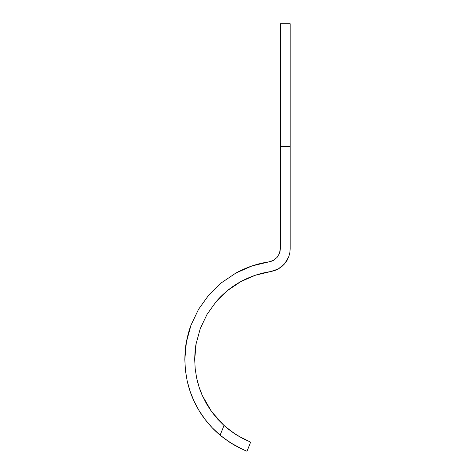 <?xml version="1.0" encoding="UTF-8"?>
<svg xmlns="http://www.w3.org/2000/svg" width="475" height="475" viewBox="0 0 475 475"><rect width="100%" height="100%" fill="white"/><g stroke="black" fill="none" stroke-linecap="round" stroke-linejoin="round"><path stroke-width="0.71" d="M227.495 290.569L216.273 301.471L207.064 314.302L200.272 328.558L196.104 343.787C195.338 347.243 194.869 352.492 194.703 359.516C194.869 352.492 195.338 347.243 196.104 343.787L200.272 328.558L207.064 314.302L216.273 301.471C223.636 293.099 231.782 286.496 240.712 281.663C250.248 276.468 260.181 273.119 270.518 271.605C260.181 273.119 250.248 276.468 240.712 281.663L227.792 290.332M250.105 441.851L238.159 435.913L228.778 429.489L224.004 425.475L220.133 435.189L229.894 442.409L242.197 449.184L234.561 445.247L225.055 439.06L234.561 445.247L242.203 449.184M246.454 451.03L244.821 450.348L246.454 451.03M238.153 447.201L244.821 450.348M225.037 439.048L220.133 435.189C214.795 430.754 209.831 425.576 205.248 419.657L205.337 419.769M207.064 314.302L200.272 328.558L196.104 343.787L194.703 359.516L195.189 368.79L194.703 359.516L195.189 368.79L196.638 377.963L195.189 368.79L196.638 377.963L199.037 386.935L202.356 395.604C200.04 390.557 198.134 384.673 196.638 377.963C198.134 384.673 200.04 390.557 202.356 395.604L206.566 403.881L211.612 411.677L202.356 395.604L211.612 411.677L217.449 418.897L224.004 425.475L211.612 411.677L224.004 425.475L220.133 435.189L212.266 427.832L205.248 419.657C201.085 414.301 197.362 408.173 194.085 401.268L194.168 401.44M212.266 427.832L205.248 419.657L199.167 410.768L194.085 401.268C191.288 395.461 188.985 388.669 187.168 380.902L185.416 370.274L184.828 359.516C185.013 351.708 185.535 345.883 186.384 342.042C187.595 335.653 189.139 330.006 191.009 325.12L198.562 309.278L208.792 295.028L221.386 282.809L235.944 273.012C246.537 267.247 257.581 263.518 269.058 261.838L273.475 260.348L277.097 257.408L279.466 253.401L280.054 251.311M280.102 251.02L280.292 248.811L279.466 253.401L277.097 257.408L273.475 260.348L269.058 261.838L271.332 261.286M247.006 451.25L250.663 442.077L247.006 451.25L246.448 451.024M243.378 438.781L250.099 441.851M241.787 437.956L233.647 433.04M233.581 432.998L224.004 425.475L228.843 429.543M290.172 248.811L289.809 252.89L290.172 248.811L290.172 146.425L290.172 248.811L289.809 252.89L288.729 256.838L284.578 263.857L278.243 268.998L270.518 271.605L255.164 275.304L240.712 281.663L227.608 290.474L216.273 301.471M290.172 146.425L290.172 23.75L280.292 23.75L290.172 23.75L290.172 146.425L280.292 146.425L280.292 23.75L280.292 146.425L290.172 146.425M280.292 248.811L280.292 146.425L280.292 248.811M190.071 391.275L194.085 401.268L190.071 391.275L187.168 380.902L185.416 370.274L184.828 359.516L186.384 342.042L191.009 325.12L198.562 309.278L208.792 295.028L221.386 282.809L235.944 273.012L251.999 265.947L269.058 261.838M273.475 260.348L277.097 257.408L279.466 253.401L280.084 251.144L279.466 253.401L277.097 257.408M289.809 252.89L288.729 256.838L286.971 260.532L284.578 263.857L281.639 266.712L278.243 268.998L274.497 270.643L270.518 271.605M196.104 343.787L194.703 359.516L195.189 368.79L196.638 377.963M199.037 386.935L202.356 395.604M206.566 403.881L211.612 411.677L217.449 418.897M187.168 380.902L185.416 370.274L184.828 359.516M186.384 342.042L191.009 325.12L198.562 309.278M235.944 273.012L251.999 265.947M255.164 275.304L240.712 281.663M235.351 434.174L238.159 435.913M232.815 432.476L233.593 433.01M229.87 442.391L229.128 441.904M234.537 445.235L231.687 443.537M245.807 439.975L242.327 438.241"/></g></svg>
